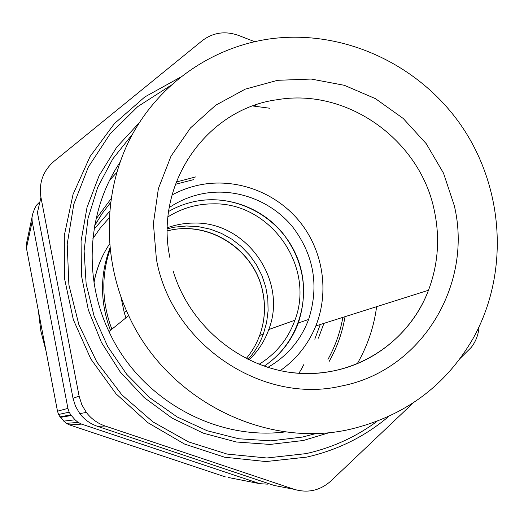 <?xml version="1.0" encoding="UTF-8"?>
<svg xmlns="http://www.w3.org/2000/svg" width="524" height="524" viewBox="0 0 524 524"><rect width="100%" height="100%" fill="white"/><g stroke="black" fill="none" stroke-linecap="round" stroke-linejoin="round"><path stroke-width="0.79" d="M168.001 216.831C181.677 208.29 196.566 203.96 212.665 203.849C270.142 202.002 315.664 266.572 294.901 320.229C288.062 339.107 276.083 353.811 258.98 364.35M248.92 359.988C257.946 351.414 264.561 341.268 268.766 329.544C287.99 280.36 246.247 221.2 193.48 223.073C184.5 223.132 175.782 224.691 167.339 227.757M168.649 211.454C177.728 206.227 187.415 202.722 197.705 200.941C229.08 195.649 262.341 208.408 282.731 233.134C303.547 260.533 308.741 290.486 298.307 323C291.508 341.059 280.091 355.455 264.05 366.204C298.949 343.436 312.907 296.047 297.108 257.336C281.558 218.528 238.636 193.873 197.705 200.941C187.415 202.722 177.728 206.227 168.649 211.454M94.032 282.587C96.586 268.583 101.754 255.725 109.529 244.014C101.774 255.64 96.593 268.406 93.993 282.312M39.929 201.747L36.464 205.238L34.636 208.631L32.743 213.851L31.964 217.63L32.193 221.501L67.917 408.399L69.161 412.178L70.819 414.89L75.07 419.803L78.076 422.39L81.646 424.119L259.878 483.698L228.582 477.541M225.392 476.912L69.456 424.879L66.345 423.366L78.076 422.39M259.878 483.698L267.391 484.143L269.146 483.763M67.917 408.399L57.489 411.183L58.57 414.477L60.018 416.835L66.345 423.366M57.489 411.183L26.429 248.088L26.233 244.701L31.964 217.63M31.977 217.473L26.233 244.701M254.441 105.409L256.957 106.365M247.983 359.529C254.71 352.043 259.819 343.58 263.317 334.142L266.585 322.646L268.098 310.784L267.816 298.811L265.753 287.001L261.967 275.624L256.544 264.921L249.601 255.129L241.289 246.477L231.804 239.154L221.338 233.324L210.137 229.126L198.445 226.663L186.518 225.988L174.636 227.141L167.32 228.792M109.13 217.958L100.451 227.789L92.905 238.577M357.303 363.643C367.507 345.938 373.946 326.95 376.618 306.678M116.701 172.586L109.817 179.974M252.843 105.979L269.755 108.239M274.321 485.493L97.412 426.294L105.206 426.032L294.141 489.318L274.321 485.493M105.206 426.032C97.562 423.399 91.274 418.866 86.349 412.44L81.796 404.698L79.104 396.111L73.026 398.351L75.535 406.369L79.786 413.6C84.39 419.606 90.266 423.837 97.412 426.294M73.026 398.351L37.427 212.541L40.944 197.365C38.711 182.883 43.073 170.857 54.031 161.294L202.343 40.61C213.163 32.468 225.235 30.733 238.544 35.422L254.644 41.671M479.015 327.022C478.425 334.718 475.831 341.524 471.22 347.425L460.275 358.272M294.141 489.318C307.837 493.346 320.059 490.595 330.808 481.071L413.285 402.838M40.944 197.365L79.104 396.111M388.67 416.495C364.946 436.564 337.639 450.096 306.756 457.098L265.923 461.559L224.56 457.203L184.566 444.07L147.807 422.639L116.046 393.832L90.822 358.966L73.334 319.673L64.38 277.818L64.321 235.387L73.052 194.345L90.043 156.552L114.376 123.631L144.834 96.933L179.981 77.473M170.366 85.7L137.792 106.575L110.033 134.013L88.366 166.986L73.838 204.177L67.21 244.04L68.893 284.84L78.895 324.762L96.822 361.999L121.882 394.86L152.929 421.886L188.535 441.889L227.075 454.066L266.821 457.989L306.042 453.627C332.17 447.778 355.822 437.029 376.998 421.381M329.917 432.47L303.337 440.494L270.076 444.431L236.317 441.987L203.273 433.151L172.154 418.165L144.12 397.519L120.238 371.948L101.407 342.369L88.333 309.887L81.482 275.716L81.063 241.125L87.03 207.386L99.102 175.704L116.741 147.172L139.26 122.74M132.52 134.131L112.719 159.008L97.693 187.382L88.025 218.351L84.109 250.885L86.146 283.87L94.117 316.175L107.78 346.652L126.657 374.234L150.087 397.952L177.236 416.999L207.131 430.741L238.728 438.758L270.921 440.854L302.623 437.029L316.712 433.355M119.957 162.414C87.724 210.301 82.864 276.98 108.972 331.535C139.836 399.091 215.58 441.156 285.803 431.835M269.009 39.018C211.611 47.435 159.093 83.729 130.98 137.013C103.149 190.389 101.813 258.384 128.668 315.631C167.117 400.264 265.779 449.199 350.549 429.195C404.521 416.174 445.236 386.168 472.694 339.166C509.341 274.131 504.363 189.38 462.122 126.867C419.77 64.445 342.932 28.519 269.009 39.018M171.996 195C181.717 189.734 192.013 186.177 202.886 184.33C239.016 178.33 277.229 193.461 300.232 222.294C323.157 251.193 329.419 291.888 315.828 325.921C308.315 344.301 296.427 359.222 280.176 370.678M125.911 317.858L124.273 312.743L120.959 297.003M169.252 207.589C180.073 200.292 191.895 195.544 204.714 193.33C237.09 187.9 271.399 201.118 292.458 226.663C313.948 254.959 319.339 285.888 308.61 319.457C300.73 340.312 287.113 356.294 267.771 367.422M323.937 323.354L318.402 338.17M320.262 324.513L314.78 339.172M111.9 329.17L110.073 324.218C101.754 299.047 101.741 274.124 110.04 249.457M176.182 182.057L195.701 176.916M110.492 330.303L108.684 325.411C100.077 299.217 100.477 273.449 109.902 248.101M175.337 184.337L193.415 179.693M96.147 223.08L94.89 224.698M111.003 198.819L96.049 218.967M302.617 366.748L303.946 364.37M329.17 361.429C337.089 347.445 342.375 332.53 345.028 316.679M298.863 373.304L302.931 366.682M96.986 221.619L94.995 224.141M94.13 229.158L109.549 211.506M342.86 317.361C340.246 332.216 335.275 346.226 327.945 359.399M94.713 225.661L101.997 213.727L110.472 202.677M187.54 159.1L188.109 159.008M81.646 424.119L69.456 424.879M38.35 310.686L40.859 331.076L46.033 351.028M156.873 454.046L157.947 454.406M32.193 221.501L26.429 248.088M58.57 414.477L69.161 412.178M60.45 417.379L71.316 415.506M63.718 421.119L75.07 419.803M246.149 358.613C252.011 351.67 256.524 343.927 259.681 335.406C264.744 321.369 265.812 307.005 262.891 292.32C255.358 251.612 212.718 221.934 172.16 229.82L167.307 230.835M341.517 385.998C421.905 370.612 473.257 284.237 454.269 205.546L443.507 173.156L426.215 143.668L403.192 118.45L375.485 98.669L344.347 85.307L311.21 79.052L277.635 80.31L245.252 89.139L215.678 105.245L190.467 127.948L170.994 156.198L158.379 188.62L153.394 223.552L156.401 259.144C171.263 343.973 262.039 404.869 341.517 385.998M169.946 257.9C153.971 183.616 206.954 108.776 277.255 99.704C347.288 87.593 420.34 140.183 434.363 210.818C440.108 238.06 438.149 264.535 428.481 290.257C413.095 330.749 376.946 362.169 333.84 370.835C317.839 374.097 301.621 374.365 285.18 371.64M294.901 320.229L268.766 329.544M60.018 416.835L70.819 414.89M263.317 334.142L259.681 335.406C264.699 321.382 265.74 307.044 262.793 292.379C254.972 249.987 208.978 219.942 167.307 230.848M86.349 412.44L79.786 413.6M108.972 331.535L128.668 315.631M315.828 325.921L428.481 290.257C409.375 341.432 356.746 376.821 299.931 373.37C243.169 370.062 189.865 327.146 173.149 270.987M126.487 310.856L124.273 312.743M308.61 319.457L298.307 323"/></g></svg>
